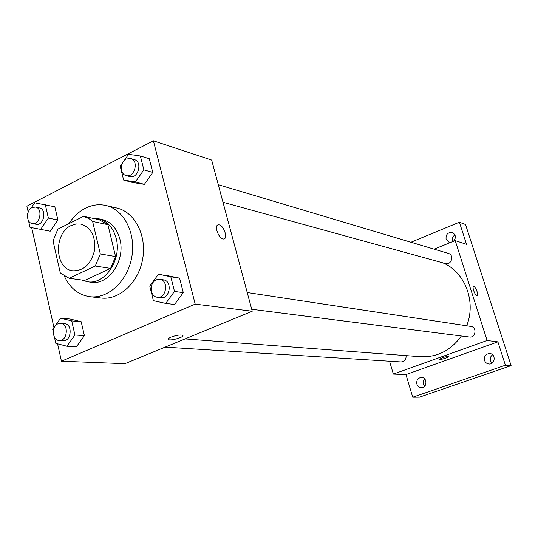 <?xml version="1.0" encoding="UTF-8"?>
<svg xmlns="http://www.w3.org/2000/svg" width="538" height="538" viewBox="0 0 538 538"><rect width="100%" height="100%" fill="white"/><g stroke="black" fill="none" stroke-linecap="round" stroke-linejoin="round"><path stroke-width="0.81" d="M71.278 225.483L76.114 223.956L80.989 224.084C91.292 227.601 95.791 236.411 94.493 250.506C90.942 264.205 83.733 270.97 72.852 270.796C54.553 269.182 53.423 233.162 71.278 225.483M53.04 240.916L60.296 272.887L69.12 278.281L95.293 266.028L100.324 253.949L92.617 221.454L88.999 218.643L83.598 216.337L57.869 229.114L53.04 240.916M100.324 253.949L115.562 256.559L107.889 224.649L92.617 221.454M107.889 224.649L98.952 219.605L83.598 216.337M115.562 256.559L110.606 268.408L95.293 266.028M69.12 278.281L84.708 280.412L110.606 268.408M81.541 279.982L87.391 281.744C104.829 285.079 122.039 259.565 116.188 238.408C113.202 227.547 107.27 220.977 98.38 218.704L92.953 218.327M98.38 218.704L102.133 219.504C110.996 221.777 116.921 228.314 119.9 239.128C125.744 260.19 108.589 285.584 91.198 282.255L87.391 281.744M68.911 223.626C73.437 216.659 78.985 211.501 85.549 208.145C92.227 204.857 98.979 203.963 105.804 205.469C123.848 209.423 136.107 233.089 131.817 257.009C127.755 280.977 108.219 299.094 89.9 296.707C78.501 294.972 69.974 288.112 64.318 276.122M105.804 205.469L116.813 208.024C134.729 211.952 146.908 235.314 142.678 258.906C138.676 282.537 119.315 300.399 101.124 298.032L89.9 296.707M165.711 303.405L174.568 304.474L183.276 292.638L179.598 278.146L158.434 274.205L149.793 286.122L153.377 300.661L165.711 303.405L174.5 291.428L170.802 276.761L158.434 274.205M54.432 337.158L55.811 343.352L66.9 346.237L76.43 346.775L84.392 335.658L81.198 321.731L70.135 319.027L60.599 318.18L52.704 329.377L53.275 331.939M57.566 343.809L61.446 361.213L195.193 304.118L153.391 140.795L26.9 206.182L28.211 212.073M31.688 227.668L53.955 327.602M122.597 162.893L120.236 166.309L123.632 180.069L132.664 182.496L144.379 184.352L152.752 172.429L149.268 158.71L140.364 155.986L128.535 154.305L123.996 160.869M28.527 220.701L30.007 227.339L50.209 231.206L57.875 219.995L54.842 206.78L34.661 202.799L30.989 208.246M61.446 361.213L124.937 363.681L252.241 311.226L211.663 160.062L153.391 140.795M252.241 311.226L195.193 304.118M219.222 224.871C223.895 225.671 228.146 238.462 223.882 238.953C219.369 240.251 213.451 225.402 218.253 224.837L219.222 224.871M171.145 337.084C176.538 335.154 180.398 334.569 182.732 335.322C185.133 336.902 170.169 341.267 168.394 339.505C167.843 338.927 168.757 338.113 171.145 337.084M182.9 335.564C183.734 337.4 169.981 341.139 168.394 339.505L168.226 339.256M219.215 224.871C223.889 225.671 228.139 238.469 223.882 238.953C219.369 240.257 213.445 225.402 218.246 224.837L219.215 224.871M442.761 262.826C464.839 271.697 476.52 301.636 466.661 325.772M461.348 335.994C450.81 350.534 437.219 357.44 420.588 356.721L185.052 338.906M247.224 292.537L470.844 326.411C477.24 327.104 475.74 338.099 469.398 337.017L251.717 309.276M218.273 184.689L448.457 253.452C454.489 254.985 451.395 265.483 445.477 263.573L222.988 202.261M406.062 355.625C406.277 359.485 404.623 361.597 401.092 361.94L165.092 347.131M389.546 361.22L393.359 374.092L487.105 340.5L455.202 240.6L434.112 249.168M393.359 374.092L405.961 374.576L412.727 397.205L419.411 397.172L511.1 365.625L505.411 365.221L497.892 341.845L487.105 340.5M511.1 365.625L465.518 224.494L459.398 222.207L410.945 242.248M455.202 240.6L466.527 244.346L459.398 222.207M473.628 286.465L473.884 286.472C475.834 286.727 478.84 295.375 477.038 295.544C475.262 296.189 471.685 286.653 473.635 286.465L473.891 286.472C475.827 286.727 478.833 295.375 477.038 295.544M405.961 374.576L497.892 341.845M442.101 357.851C445.464 356.741 447.603 356.311 448.51 356.566C449.405 357.219 439.788 360.198 439.317 359.411L442.101 357.851M448.531 356.607C449.001 357.36 439.754 360.171 439.311 359.411L439.284 359.364M484.55 360.42C483.951 356.183 485.686 353.883 489.755 353.52C496.11 353.856 495.303 364.717 488.975 364.004C486.809 363.742 485.337 362.545 484.55 360.42M416.876 384.119C416.304 380.178 417.844 377.952 421.483 377.434C427.488 377.387 427.327 388.006 421.321 387.669C419.149 387.508 417.663 386.324 416.876 384.119M412.727 397.205L505.411 365.221M450.629 242.456L449.015 242.255L446.089 239.242C445.706 234.427 447.791 232.201 452.35 232.557C455.955 234.81 456.338 237.722 453.487 241.293M424.751 379.014L423.668 380.669L423.285 382.646L423.514 384.253L424.637 386.25M454.98 234.985C452.606 236.464 451.732 238.569 452.357 241.293L452.505 241.696M492.606 354.798C490.548 356.311 489.836 358.335 490.468 360.884L491.974 363.211M40.639 229.41L48.359 218.072L45.327 204.716M27.983 212.712L27.055 214.084L27.425 215.758M35.447 207.063L39.328 207.883C47.223 209.127 43.834 226.195 36.086 224.272L32.193 223.519C26.073 222.739 25.959 210.297 32.031 207.581L35.447 207.063C43.356 208.307 39.96 225.449 32.193 223.519M50.209 231.206L57.875 219.995L48.359 218.072M57.875 219.995L54.842 206.78M66.9 346.237L74.923 334.992L71.722 320.904L60.599 318.18M60.673 323.298L64.54 323.62C72.939 323.876 71.433 341.691 63.087 340.736L59.207 340.487C52.193 340.473 51.231 326.358 58.05 323.762L60.673 323.298C69.093 323.553 67.58 341.448 59.207 340.487M76.43 346.775L84.392 335.658L74.923 334.992M84.392 335.658L81.198 321.731L71.722 320.904M81.198 321.731L70.135 319.027M123.632 180.069L135.421 181.925L143.861 169.853L140.364 155.986M130.747 158.535L134.386 159.625C142.906 161.709 138.051 179.315 129.719 176.558L126.067 175.549C119.745 174.204 119.954 161.918 126.336 159.033L130.747 158.535C139.295 160.627 134.413 178.32 126.067 175.549M132.664 182.496L144.379 184.352L135.421 181.925M144.379 184.352L152.752 172.429L143.861 169.853M152.752 172.429L149.268 158.71M159.826 279.303L163.424 279.847C172.658 280.782 170.028 299.323 160.889 297.696L157.278 297.238C149.826 296.72 149.1 282.584 156.356 279.8L159.826 279.303C169.087 280.237 166.444 298.866 157.278 297.238M174.568 304.474L183.276 292.638L174.5 291.428M183.276 292.638L179.598 278.146L170.802 276.761M179.598 278.146L167.311 275.604"/></g></svg>
